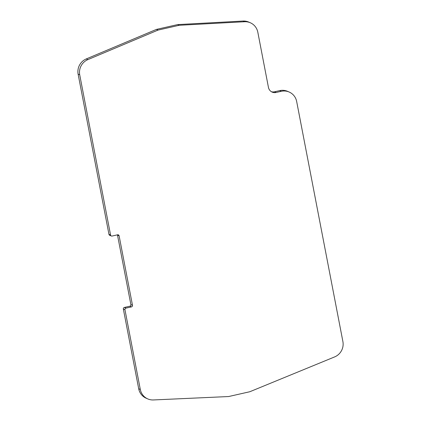 <?xml version="1.0" encoding="UTF-8"?>
<svg xmlns="http://www.w3.org/2000/svg" width="421" height="421" viewBox="0 0 421 421"><rect width="100%" height="100%" fill="white"/><g stroke="black" fill="none" stroke-linecap="round" stroke-linejoin="round"><path stroke-width="0.63" d="M112.102 236.044A1.347 1.305 -66.8 0 1 110.565 235.029L79.711 74.806A13.498 13.035 -66.8 0 1 87.878 59.614L158.043 30.091L179.251 25.281L244.59 21.739A13.498 13.035 -66.8 0 1 250.269 22.739A13.498 13.035 -66.8 0 1 257.82 32.233L268.44 87.384A6.747 6.52 113.2 0 0 276.134 92.478L281.281 91.31A13.498 13.035 -66.8 0 1 289.116 92.01A13.498 13.035 -66.8 0 1 296.668 101.503L342.894 341.547A13.498 13.035 -66.8 0 1 334.642 356.908L249.821 391.735L228.614 396.54L153.418 399.95A13.498 13.035 -66.8 0 1 147.855 398.945A13.498 13.035 -66.8 0 1 140.304 389.451L124.953 309.735A1.347 1.305 -66.8 0 1 125.984 308.13L131.452 306.893A1.347 1.305 113.2 0 0 132.489 305.288L119.111 235.828A1.347 1.305 113.2 0 0 117.57 234.807L112.102 236.044M87.878 59.614L86.273 58.924A13.498 13.035 113.2 0 0 78.106 74.117L108.96 234.339A1.347 1.305 113.2 0 0 109.713 235.292L111.323 235.976M125.984 308.13L124.379 307.446L129.847 306.204A1.347 1.305 113.2 0 0 130.884 304.604L117.506 235.139A1.347 1.305 113.2 0 0 117.412 234.844M124.379 307.446A1.347 1.305 113.2 0 0 123.348 309.046L138.698 388.762A13.498 13.035 113.2 0 0 146.25 398.255L147.855 398.945M289.116 92.01L287.511 91.32A13.498 13.035 113.2 0 0 279.676 90.626L281.281 91.31M271.44 91.731A6.747 6.52 113.2 0 0 274.529 91.789L279.676 90.626M250.269 22.739L248.664 22.05A13.498 13.035 113.2 0 0 242.985 21.05L244.59 21.739M179.251 25.281L177.646 24.597L242.985 21.05M158.043 30.091L156.438 29.402L177.646 24.597M86.273 58.924L156.438 29.402M79.711 74.806L78.106 74.117M108.96 234.339L110.565 235.029M119.111 235.828L117.506 235.139M132.489 305.288L130.884 304.604M131.452 306.893L129.847 306.204M123.348 309.046L124.953 309.735M138.698 388.762L140.304 389.451M276.134 92.478L274.529 91.789"/></g></svg>
